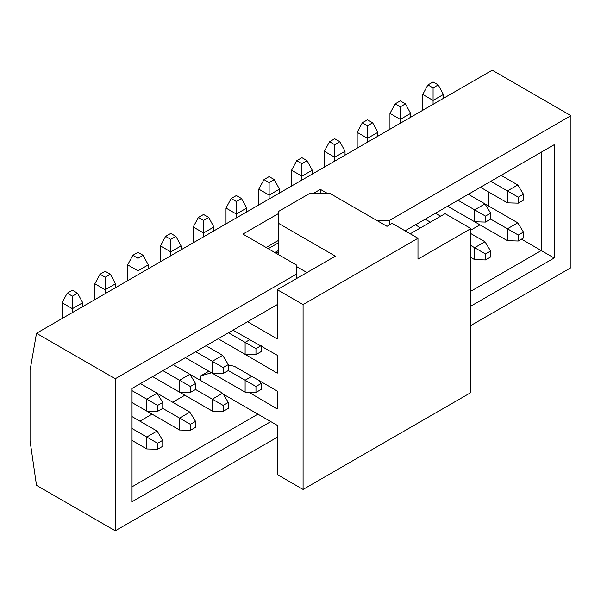 <?xml version="1.0" encoding="UTF-8"?>
<svg xmlns="http://www.w3.org/2000/svg" width="601" height="601" viewBox="0 0 601 601"><rect width="100%" height="100%" fill="white"/><g stroke="black" fill="none" stroke-linecap="round" stroke-linejoin="round"><path stroke-width="0.9" d="M30.05 370.411L36.503 333.292L492.204 70.197L570.95 115.662L570.95 267.708L470.906 325.472L570.95 267.708L570.95 115.662L492.204 70.197L36.503 333.292L30.05 370.411L30.05 440.766L36.503 485.338L30.05 440.766L30.05 370.411M36.503 485.338L115.249 530.803L115.249 378.758L36.503 333.292L115.249 378.758L296.624 274.041L296.624 265.094L242.924 234.09L278.556 213.52L242.924 234.09L296.624 265.094L296.624 274.041L115.249 378.758L115.249 530.803L36.503 485.338M313.151 193.545L320.378 189.375L327.613 193.545L320.378 189.375L313.151 193.545M376.662 220.379L389.576 220.379L570.95 115.662L389.576 220.379L389.576 224.849L389.576 220.379L376.662 220.379M277.264 437.265L115.249 530.803L277.264 437.265M266.16 247.507L278.556 240.355L266.16 247.507M320.378 193.545L320.378 189.375L320.378 193.545M132.032 501.737L132.032 388.449L277.264 304.602L132.032 388.449L132.032 501.737L270.811 421.617L132.032 501.737M296.624 278.511L296.624 274.041L296.624 278.511M405.066 230.814L554.167 144.728L554.167 258.017L470.906 306.089L554.167 258.017L554.167 144.728L405.066 230.814L554.167 144.728L541.261 152.181L541.261 250.564L554.167 258.017L541.261 250.564L470.906 291.185L541.261 250.564L521.495 239.153L541.261 250.564L541.261 152.181L405.066 230.814M132.032 388.449L277.264 304.602L132.032 388.449M257.897 414.164L132.032 486.825L257.897 414.164M268.226 248.701L278.556 242.736L268.226 248.701M479.951 224.842L470.906 230.07L479.951 224.842M184.845 395.225L172.712 402.227L184.845 395.225M152.053 414.157L139.92 421.158L152.053 414.157M488.328 191.817L488.328 205.827L488.328 191.817M377.826 132.34L367.496 138.305L367.496 142.197L367.496 138.305L357.174 132.34L357.174 148.154L357.174 132.34L367.496 138.305L377.826 132.34L377.826 136.232L377.826 132.34L372.665 122.799L367.496 125.782L367.496 138.305L367.496 125.782L362.335 122.799L357.174 132.34L362.335 122.799L367.496 125.782L372.665 122.799L377.826 132.34M443.403 94.477L433.081 100.442L433.081 104.334L433.081 100.442L422.751 94.477L422.751 110.299L422.751 94.477L433.081 100.442L443.403 94.477L443.403 98.369L443.403 94.477L438.242 84.936L433.081 87.919L433.081 100.442L433.081 87.919L427.912 84.936L422.751 94.477L427.912 84.936L433.081 87.919L438.242 84.936L443.403 94.477M410.618 113.409L400.289 119.374L400.289 123.265L400.289 119.374L389.959 113.409L389.959 129.223L389.959 113.409L400.289 119.374L410.618 113.409L410.618 117.3L410.618 113.409L405.45 103.868L400.289 106.85L400.289 119.374L400.289 106.85L395.127 103.868L389.959 113.409L395.127 103.868L400.289 106.85L405.45 103.868L410.618 113.409M367.496 119.817L372.665 122.799L367.496 119.817L362.335 122.799L367.496 119.817M400.289 100.893L405.45 103.868L400.289 100.893L395.127 103.868L400.289 100.893M433.081 81.961L438.242 84.936L433.081 81.961L427.912 84.936L433.081 81.961M458.894 212.686L507.439 240.708L507.439 228.786L490.656 219.095L507.439 228.786L517.762 222.821L484.977 203.897L517.762 222.821L507.439 228.786L507.439 240.708L458.894 212.686M501.121 175.357L517.762 184.958L501.121 175.357M507.439 202.853L480.469 187.279L507.439 202.853L507.439 190.923L490.799 181.314L507.439 190.923L517.762 184.958L523.441 194.206L523.441 200.163L518.28 203.146L507.439 202.853L518.28 203.146L518.28 197.188L507.439 190.923L507.439 202.853M470.906 257.483L474.647 259.64L474.647 247.717L470.906 245.554L474.647 247.717L484.977 241.752L470.906 233.631L484.977 241.752L474.647 247.717L474.647 259.64L470.906 257.483M468.337 194.288L484.977 203.889L468.337 194.288M474.647 221.777L447.677 206.211L474.647 221.777L474.647 209.854L458.007 200.246L474.647 209.854L484.977 203.889L490.656 213.137L490.656 219.095L485.488 222.077L474.647 221.777L485.488 222.077L485.488 216.112L474.647 209.854L474.647 221.777M435.545 213.212L440.706 216.195L435.545 213.212M430.384 222.16L425.215 219.177L430.384 222.16M507.439 240.708L518.28 241.009L518.28 235.044L507.439 228.786L518.28 235.044L523.441 232.069L517.762 222.821L523.441 232.069L523.441 238.026L518.28 241.009L507.439 240.708M523.441 194.206L517.762 184.958L507.439 190.923L518.28 197.188L523.441 194.206L518.28 197.188L518.28 203.146L523.441 200.163L523.441 194.206M474.647 259.64L485.488 259.94L485.488 253.975L474.647 247.717L485.488 253.975L490.656 251L484.977 241.752L490.656 251L490.656 256.958L485.488 259.94L474.647 259.64M490.656 213.137L484.977 203.889L474.647 209.854L485.488 216.112L490.656 213.137L485.488 216.112L485.488 222.077L490.656 219.095L490.656 213.137M518.28 241.009L523.441 238.026L523.441 232.069L518.28 235.044L518.28 241.009M485.488 259.94L490.656 256.958L490.656 251L485.488 253.975L485.488 259.94M72.39 312.573L72.39 308.681L62.068 302.724L62.068 318.538L62.068 302.724L72.39 308.681L72.39 312.573M82.72 302.724L82.72 306.608L82.72 302.724L72.39 308.681L72.39 296.158L67.229 293.183L62.068 302.724L67.229 293.183L72.39 296.158L72.39 308.681L82.72 302.724L77.559 293.183L82.72 302.724M105.183 293.641L105.183 289.75L94.853 283.792L94.853 299.606L94.853 283.792L105.183 289.75L105.183 293.641M115.512 283.792L115.512 287.676L115.512 283.792L105.183 289.75L105.183 277.234L100.021 274.251L94.853 283.792L100.021 274.251L105.183 277.234L105.183 289.75L115.512 283.792L110.344 274.251L115.512 283.792M137.975 274.71L137.975 270.818L127.645 264.861L127.645 280.675L127.645 264.861L137.975 270.818L137.975 274.71M148.297 264.861L148.297 268.752L148.297 264.861L137.975 270.818L137.975 258.302L132.806 255.32L127.645 264.861L132.806 255.32L137.975 258.302L137.975 270.818L148.297 264.861L143.136 255.32L148.297 264.861M170.759 255.778L170.759 251.887L160.437 245.929L160.437 261.743L160.437 245.929L170.759 251.887L170.759 255.778M181.089 245.929L181.089 249.821L181.089 245.929L170.759 251.887L170.759 239.371L165.598 236.388L160.437 245.929L165.598 236.388L170.759 239.371L170.759 251.887L181.089 245.929L175.928 236.388L181.089 245.929M203.551 236.847L203.551 232.955L193.221 226.998L193.221 242.812L193.221 226.998L203.551 232.955L203.551 236.847M213.881 226.998L213.881 230.889L213.881 226.998L203.551 232.955L203.551 220.439L198.39 217.457L193.221 226.998L198.39 217.457L203.551 220.439L203.551 232.955L213.881 226.998L208.712 217.457L213.881 226.998M236.343 217.915L236.343 214.031L226.014 208.066L226.014 223.88L226.014 208.066L236.343 214.031L236.343 217.915M246.665 208.066L246.665 211.958L246.665 208.066L236.343 214.031L236.343 201.508L231.175 198.525L226.014 208.066L231.175 198.525L236.343 201.508L236.343 214.031L246.665 208.066L241.504 198.525L246.665 208.066M269.128 198.991L269.128 195.1L258.806 189.135L258.806 204.949L258.806 189.135L269.128 195.1L269.128 198.991M279.457 189.135L279.457 193.026L279.457 189.135L269.128 195.1L269.128 182.576L263.967 179.594L258.806 189.135L263.967 179.594L269.128 182.576L269.128 195.1L279.457 189.135L274.296 179.594L279.457 189.135M301.92 180.06L301.92 176.168L291.59 170.203L291.59 186.017L291.59 170.203L301.92 176.168L301.92 180.06M312.25 170.203L312.25 174.095L312.25 170.203L301.92 176.168L301.92 163.645L296.759 160.662L291.59 170.203L296.759 160.662L301.92 163.645L301.92 176.168L312.25 170.203L307.081 160.662L312.25 170.203M334.712 161.128L334.712 157.237L324.382 151.272L324.382 167.086L324.382 151.272L334.712 157.237L334.712 161.128M345.034 151.272L345.034 155.163L345.034 151.272L334.712 157.237L334.712 144.713L329.543 141.731L324.382 151.272L329.543 141.731L334.712 144.713L334.712 157.237L345.034 151.272L339.873 141.731L345.034 151.272M72.39 290.2L77.559 293.183L72.39 296.158L77.559 293.183L72.39 290.2L67.229 293.183L72.39 290.2M105.183 271.269L110.344 274.251L105.183 277.234L110.344 274.251L105.183 271.269L100.021 274.251L105.183 271.269M137.975 252.337L143.136 255.32L137.975 258.302L143.136 255.32L137.975 252.337L132.806 255.32L137.975 252.337M170.759 233.406L175.928 236.388L170.759 239.371L175.928 236.388L170.759 233.406L165.598 236.388L170.759 233.406M203.551 214.474L208.712 217.457L203.551 220.439L208.712 217.457L203.551 214.474L198.39 217.457L203.551 214.474M236.343 195.543L241.504 198.525L236.343 201.508L241.504 198.525L236.343 195.543L231.175 198.525L236.343 195.543M269.128 176.611L274.296 179.594L269.128 182.576L274.296 179.594L269.128 176.611L263.967 179.594L269.128 176.611M301.92 157.68L307.081 160.662L301.92 163.645L307.081 160.662L301.92 157.68L296.759 160.662L301.92 157.68M334.712 138.748L339.873 141.731L334.712 144.713L339.873 141.731L334.712 138.748L329.543 141.731L334.712 138.748M196.58 364.138L245.118 392.16L245.118 380.23L228.335 370.547L245.118 380.23L251.819 376.369L245.118 380.23L245.118 392.16L196.58 364.138M245.118 354.297L218.148 338.724L245.118 354.297L245.118 342.375L228.478 332.766L245.118 342.375L249.768 339.685L245.118 342.375L245.118 354.297L255.966 354.598L245.118 354.297M163.788 383.062L212.326 411.092L212.326 399.162L195.55 389.478L212.326 399.162L222.655 393.204L189.871 374.273L222.655 393.204L212.326 399.162L212.326 411.092L163.788 383.062M206.015 345.733L222.655 355.341L206.015 345.733M212.326 373.229L185.363 357.655L212.326 373.229L212.326 361.299L195.686 351.698L212.326 361.299L222.655 355.341L228.335 364.582L228.335 370.547L223.174 373.529L212.326 373.229L223.174 373.529L223.174 367.564L212.326 361.299L212.326 373.229M173.223 364.664L189.871 374.273L173.223 364.664M179.541 392.16L152.571 376.587L179.541 392.16L179.541 380.23L162.901 370.629L179.541 380.23L189.871 374.273L195.55 383.513L195.55 389.478L190.382 392.453L179.541 392.16L190.382 392.453L190.382 386.496L179.541 380.23L179.541 392.16M132.032 440.458L146.749 448.955L146.749 437.025L132.032 428.528L146.749 437.025L157.079 431.067L132.032 416.606L157.079 431.067L146.749 437.025L146.749 448.955L132.032 440.458M140.439 383.596L157.079 393.204L140.439 383.596M146.749 411.092L132.032 402.595L146.749 411.092L146.749 399.162L132.032 390.665L146.749 399.162L157.079 393.204L189.871 412.136L157.079 393.204L162.758 402.445L162.758 408.41L179.541 418.093L189.871 412.136L179.541 418.093L162.758 408.41L157.597 411.385L146.749 411.092L157.597 411.385L157.597 405.427L146.749 399.162L146.749 411.092M179.541 430.023L132.032 402.595L179.541 430.023L179.541 418.093L190.382 424.359L195.55 421.376L189.871 412.136L195.55 421.376L195.55 427.341L190.382 430.316L179.541 430.023L190.382 430.316L190.382 424.359L179.541 418.093L179.541 430.023M245.118 392.16L255.966 392.461L255.966 386.496L245.118 380.23L255.966 386.496L261.127 383.513L259.437 380.764L261.127 383.513L261.127 389.478L255.966 392.461L245.118 392.16M261.127 345.65L261.127 351.615L255.966 354.598L255.966 348.633L245.118 342.375L255.966 348.633L261.127 345.65L255.966 348.633L255.966 354.598L261.127 351.615L261.127 345.65M212.326 411.092L223.174 411.385L223.174 405.427L212.326 399.162L223.174 405.427L228.335 402.445L222.655 393.204L228.335 402.445L228.335 408.41L223.174 411.385L212.326 411.092M228.335 364.582L222.655 355.341L212.326 361.299L223.174 367.564L228.335 364.582L223.174 367.564L223.174 373.529L228.335 370.547L228.335 364.582M195.55 383.513L189.871 374.273L179.541 380.23L190.382 386.496L195.55 383.513L190.382 386.496L190.382 392.453L195.55 389.478L195.55 383.513M146.749 448.955L157.597 449.248L157.597 443.29L146.749 437.025L157.597 443.29L162.758 440.308L157.079 431.067L162.758 440.308L162.758 446.265L157.597 449.248L146.749 448.955M162.758 402.445L157.079 393.204L146.749 399.162L157.597 405.427L162.758 402.445L157.597 405.427L157.597 411.385L162.758 408.41L162.758 402.445M255.966 392.461L261.127 389.478L261.127 383.513L255.966 386.496L255.966 392.461M223.174 411.385L228.335 408.41L228.335 402.445L223.174 405.427L223.174 411.385M157.597 449.248L162.758 446.265L162.758 440.308L157.597 443.29L157.597 449.248M190.382 430.316L195.55 427.341L195.55 421.376L190.382 424.359L190.382 430.316M415.396 224.849L420.557 227.832L415.396 224.849M445.086 213.671L470.906 228.575L470.906 392.551L470.906 228.575L445.086 213.671L410.228 233.797L445.086 213.671M417.973 259.136L470.906 228.575L417.973 259.136L417.973 238.266L303.084 304.594L303.084 489.439L470.906 392.551L303.084 489.439L303.084 304.594L417.973 238.266L417.973 259.136M392.152 223.362L417.973 238.266L392.152 223.362L386.991 226.337L330.189 193.545L309.538 193.545L278.556 211.432L278.556 223.362L335.358 256.154L277.264 289.69L303.084 304.594L277.264 289.69L335.358 256.154L278.556 223.362L278.556 211.432L309.538 193.545L330.189 193.545L386.991 226.337L392.152 223.362M278.556 254.659L278.556 223.362L278.556 254.659M296.624 266.589L306.953 272.546L296.624 266.589M277.264 338.881L277.264 289.69L277.264 338.881L247.574 321.738L277.264 338.881M232.985 330.167L277.264 355.281L277.264 373.168L232.557 347.04L277.264 373.168L277.264 355.281L232.985 330.167M228.064 366.054L230.792 365.506L234.405 366.31L277.264 391.056L277.264 408.943L248.867 392.265L277.264 408.943L277.264 391.056L234.405 366.31L230.792 365.506L228.064 366.054M211.537 372.77L200.839 375.85L199.938 378.66L200.824 380.598L200.328 379.734L200.561 375.971L208.855 371.223L200.839 375.85L211.537 372.77M223.241 394.151L277.264 425.343L277.264 474.535L303.084 489.439L277.264 474.535L277.264 425.343L223.241 394.151M275.972 253.171L278.556 251.684L275.972 253.171M274.905 252.555L278.556 250.444"/></g></svg>
